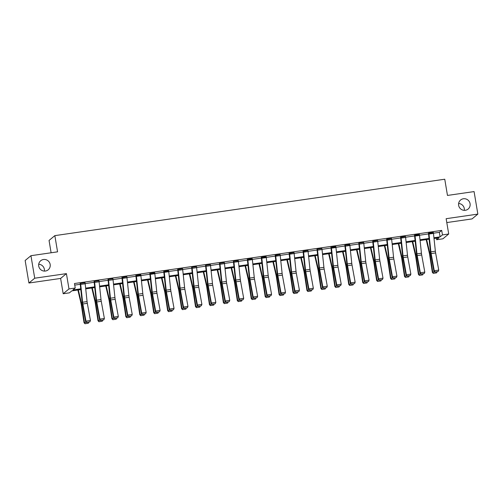 <?xml version="1.0" encoding="UTF-8"?>
<svg xmlns="http://www.w3.org/2000/svg" width="503" height="503" viewBox="0 0 503 503"><rect width="100%" height="100%" fill="white"/><g stroke="black" fill="none" stroke-linecap="round" stroke-linejoin="round"><path stroke-width="0.75" d="M38.712 264.264A5.885 5.734 -129.7 0 1 44.377 271.092M50.162 264.446A5.885 5.734 -129.7 0 1 42.459 270.689A5.885 5.734 -129.7 0 1 40.686 260.743A5.885 5.734 -129.7 0 1 50.162 264.446M458.623 203.514A5.885 5.734 -129.7 0 1 464.288 210.342M470.072 203.696A5.885 5.734 -129.7 0 1 462.37 209.946A5.885 5.734 -129.7 0 1 460.603 199.993A5.885 5.734 -129.7 0 1 470.072 203.696M80.82 289.583L71.784 290.891L69.433 292.84L63.183 293.746L68.986 288.936L75.236 288.03L72.885 289.98L80.738 288.841M60.624 278.436L66.421 273.626L34.72 278.209L30.947 255.694L25.15 260.504L28.916 283.019L60.624 278.436L63.183 293.746M51.111 252.776L49.049 240.44L54.852 235.63L444.759 179.225L447.469 195.434L474.084 191.586L477.85 214.102L446.148 218.692L448.707 234.002L442.91 238.812L436.661 239.717L439.012 237.762L434.014 238.485M446.796 222.565L472.053 218.912L477.85 214.102M436.397 238.145L436.661 239.717M34.72 278.209L28.916 283.019M433.448 233.203L439.352 232.348L441.703 230.399L74.482 283.529L75.236 288.03M74.746 285.1L80.254 284.302M85.158 283.591L94.187 282.284M99.091 281.573L108.12 280.272M113.024 279.561L122.053 278.253M126.957 277.543L135.98 276.241M140.884 275.531L149.913 274.223M154.817 273.513L163.846 272.211M168.75 271.501L177.779 270.193M182.683 269.482L191.706 268.181M196.616 267.47L205.639 266.162M210.543 265.452L219.572 264.144M224.476 263.44L233.505 262.132M238.409 261.422L247.432 260.114M252.343 259.403L261.365 258.102M266.269 257.391L275.298 256.084M280.202 255.373L289.231 254.072M294.136 253.361L303.158 252.053M308.069 251.343L317.091 250.041M321.995 249.331L331.024 248.023M335.929 247.313L344.957 246.005M349.862 245.301L358.884 243.993M363.795 243.282L372.817 241.974M377.722 241.264L386.75 239.962M391.655 239.252L400.684 237.944M405.588 237.234L414.617 235.932M419.521 235.222L428.543 233.914M433.379 232.65L428.474 233.361M419.445 234.668L414.547 235.379M400.57 237.133L402.551 255.499A6.891 1.314 81.8 0 0 402.922 258.102L406.047 275.273L406.405 274.789L410.876 274.141L407.751 256.97A4.596 0.874 -98.2 0 1 407.499 255.235L405.607 237.429A3.219 0.61 81.8 0 0 405.475 236.441L400.614 237.391M386.637 239.145L388.618 257.517A6.891 1.314 81.8 0 0 388.989 260.12L392.114 277.291L392.478 276.801L396.942 276.153L393.818 258.988A4.596 0.874 -98.2 0 1 393.572 257.253L391.68 239.447A3.219 0.61 81.8 0 0 391.541 238.453L386.681 239.409M377.621 240.453L372.748 241.421M363.688 242.465L358.777 243.175M349.786 244.747L344.844 245.194M335.853 246.759L330.955 247.47M317.028 249.501L318.959 267.596A6.891 1.314 81.8 0 0 319.336 270.199L322.454 287.364L322.819 286.88L327.283 286.232L324.165 269.067A4.596 0.874 -98.2 0 1 323.913 267.326L322.021 249.519A3.219 0.61 81.8 0 0 321.882 248.532L316.978 249.224M303.051 251.236L305.025 269.608A6.891 1.314 81.8 0 0 305.403 272.211L308.521 289.382L308.886 288.892L313.35 288.25L310.232 271.079A4.596 0.874 -98.2 0 1 309.98 269.344L308.088 251.538A3.219 0.61 81.8 0 0 307.955 250.551L303.095 251.5M294.029 252.544L289.162 253.518M280.096 254.556L275.229 255.53M266.194 256.838L261.296 257.549M252.267 258.856L247.363 259.561M238.334 260.868L233.392 261.315M219.503 263.61L221.439 281.699A6.891 1.314 81.8 0 0 221.81 284.308L224.935 301.473L225.3 300.989L229.764 300.341L226.639 283.17A4.596 0.874 -98.2 0 1 226.394 281.435L224.495 263.629A3.219 0.61 81.8 0 0 224.363 262.641L219.459 263.333M205.576 265.628L207.506 283.717A6.891 1.314 81.8 0 0 207.877 286.32L211.002 303.491L211.367 303.001L215.831 302.36L212.706 285.188A4.596 0.874 -98.2 0 1 212.461 283.453L210.568 265.647A3.219 0.61 81.8 0 0 210.43 264.653L205.526 265.345M196.51 266.653L191.593 267.363M182.576 268.665L177.71 269.639M168.675 270.947L163.777 271.658M154.742 272.959L149.844 273.67M140.815 274.978L135.911 275.688M121.94 277.442L123.914 295.808A6.891 1.314 81.8 0 0 124.291 298.411L127.41 315.582L127.775 315.098L132.239 314.45L129.12 297.279A4.596 0.874 -98.2 0 1 128.869 295.544L126.976 277.738A3.219 0.61 81.8 0 0 126.844 276.751L121.984 277.7M112.905 278.744L108.007 279.454M98.984 280.762L94.074 281.473M85.057 282.774L80.14 283.485M66.421 273.626L68.986 288.936M441.703 230.399L442.458 234.907L448.707 234.002M30.947 255.694L57.562 251.84L54.852 235.63M429.109 239.195L420.08 240.503M415.176 241.214L406.147 242.521M401.243 243.226L392.221 244.533M387.31 245.244L378.287 246.552M373.383 247.262L364.354 248.564M359.45 249.274L350.421 250.582M345.517 251.293L336.494 252.594M331.584 253.305L322.561 254.612M317.657 255.323L308.628 256.624M303.724 257.335L294.695 258.643M289.791 259.353L280.768 260.655M275.858 261.365L266.835 262.673M261.925 263.383L252.902 264.691M247.998 265.395L238.969 266.703M234.065 267.414L225.042 268.721M220.132 269.432L211.109 270.733M206.199 271.444L197.176 272.752M192.272 273.462L183.243 274.764M178.339 275.474L169.31 276.782M164.406 277.493L155.383 278.794M150.472 279.505L141.45 280.812M136.546 281.523L127.517 282.831M122.613 283.535L113.584 284.843M108.679 285.553L99.657 286.861M94.746 287.571L85.724 288.873M433.932 237.749L440.106 236.856L442.458 234.907M85.642 288.137L94.671 286.829M99.575 286.119L108.604 284.811M113.508 284.101L122.531 282.799M127.441 282.089L136.464 280.781M141.368 280.07L150.397 278.769M155.301 278.058L164.33 276.751M169.234 276.04L178.257 274.739M183.167 274.028L192.19 272.72M197.094 272.01L206.123 270.702M211.027 269.998L220.056 268.69M224.96 267.98L233.983 266.672M238.894 265.961L247.916 264.66M252.827 263.949L261.849 262.641M266.753 261.931L275.782 260.629M280.687 259.919L289.709 258.611M294.62 257.901L303.642 256.599M308.553 255.889L317.575 254.581M322.48 253.87L331.508 252.563M336.413 251.858L345.442 250.551M350.346 249.84L359.368 248.532M364.279 247.822L373.301 246.52M378.206 245.81L387.235 244.502M392.139 243.792L401.168 242.49M406.072 241.78L415.094 240.472M420.005 239.761L429.028 238.46M439.352 232.348L440.106 236.856M428.43 233.096L430.411 251.469A6.891 1.314 81.8 0 0 430.788 254.072L433.907 271.243L434.271 270.759L438.735 270.111L435.617 252.94A4.596 0.874 -98.2 0 1 435.365 251.204L433.473 233.398A3.219 0.61 81.8 0 0 433.335 232.411L433.391 232.65M414.503 235.115L416.478 253.487A6.891 1.314 81.8 0 0 416.855 256.09L419.974 273.255L420.338 272.771L424.802 272.123L421.684 254.958A4.596 0.874 -98.2 0 1 421.432 253.223L419.54 235.41A3.219 0.61 81.8 0 0 419.408 234.423L419.458 234.668M344.888 245.47L346.825 263.559A6.891 1.314 81.8 0 0 347.196 266.169L350.321 283.334L350.679 282.849L355.149 282.202L352.025 265.037A4.596 0.874 -98.2 0 1 351.773 263.295L349.881 245.489A3.219 0.61 81.8 0 0 349.748 244.502L349.799 244.741M330.911 247.206L332.892 265.578A6.891 1.314 81.8 0 0 333.263 268.181L336.388 285.352L336.752 284.861L341.216 284.22L338.091 267.049A4.596 0.874 -98.2 0 1 337.846 265.314L335.954 247.507A3.219 0.61 81.8 0 0 335.815 246.514L335.866 246.759M261.252 257.284L263.232 275.657A6.891 1.314 81.8 0 0 263.61 278.26L266.728 295.431L267.093 294.94L271.557 294.293L268.439 277.128A4.596 0.874 -98.2 0 1 268.187 275.393L266.294 257.58A3.219 0.61 81.8 0 0 266.156 256.593L266.206 256.838M247.325 259.303L249.299 277.669A6.891 1.314 81.8 0 0 249.677 280.278L252.795 297.443L253.16 296.959L257.624 296.311L254.505 279.14A4.596 0.874 -98.2 0 1 254.254 277.404L252.361 259.598A3.219 0.61 81.8 0 0 252.223 258.611L252.28 258.85M233.436 261.598L235.366 279.687A6.891 1.314 81.8 0 0 235.744 282.29L238.862 299.461L239.227 298.971L243.697 298.323L240.572 281.158A4.596 0.874 -98.2 0 1 240.321 279.423L238.428 261.617A3.219 0.61 81.8 0 0 238.296 260.623L238.347 260.868M163.733 271.394L165.713 289.766A6.891 1.314 81.8 0 0 166.084 292.369L169.209 309.534L169.574 309.049L174.038 308.402L170.913 291.237A4.596 0.874 -98.2 0 1 170.662 289.502L168.769 271.689A3.219 0.61 81.8 0 0 168.637 270.702L168.687 270.947M149.8 273.406L151.78 291.778A6.891 1.314 81.8 0 0 152.151 294.381L155.276 311.552L155.641 311.068L160.105 310.42L156.98 293.249A4.596 0.874 -98.2 0 1 156.735 291.514L154.842 273.707A3.219 0.61 81.8 0 0 154.704 272.72L154.754 272.959M135.867 275.424L137.847 293.796A6.891 1.314 81.8 0 0 138.224 296.399L141.343 313.564L141.708 313.08L146.172 312.432L143.053 295.267A4.596 0.874 -98.2 0 1 142.802 293.532L140.909 275.719A3.219 0.61 81.8 0 0 140.771 274.732L140.827 274.978M433.335 232.411L428.87 233.052A3.219 0.61 81.8 0 1 429.009 234.046L430.901 251.852A4.596 0.874 -98.2 0 0 431.153 253.587L434.271 270.759L434.894 272.154L438.17 271.507L435.045 271.96M433.907 271.243L434.894 272.154M438.17 271.507L438.735 270.111M426.167 239.623L429.336 253.147A4.596 0.874 81.8 0 1 429.656 254.826L432.341 272.356L432.762 272.192L430.078 254.663A6.891 1.314 -98.2 0 0 429.593 252.148L426.638 239.554M433.485 273.324L436.61 272.871L433.485 273.324L432.762 272.192L434.642 271.922M437.088 271.84L436.61 272.871M433.316 273.393L432.341 272.356M419.408 234.423L414.937 235.071A3.219 0.61 81.8 0 1 415.076 236.058L416.968 253.864A4.596 0.874 -98.2 0 0 417.22 255.606L420.338 272.771L420.967 274.173L424.236 273.525L421.112 273.978M419.974 273.255L420.967 274.173M424.236 273.525L424.802 272.123M405.475 236.441L401.01 237.083A3.219 0.61 81.8 0 1 401.143 238.076L403.035 255.882A4.596 0.874 -98.2 0 0 403.287 257.618L406.405 274.789L407.034 276.185L410.303 275.537L407.179 275.99M406.047 275.273L407.034 276.185M410.303 275.537L410.876 274.141M412.234 241.641L415.403 255.166A4.596 0.874 81.8 0 1 415.723 256.838L418.408 274.374L418.829 274.21L416.144 256.681A6.891 1.314 -98.2 0 0 415.66 254.166L412.712 241.572M419.552 275.342L422.677 274.889L419.552 275.342L418.829 274.21L420.715 273.94M423.161 273.852L422.677 274.889M419.389 275.405L418.408 274.374M398.301 243.653L401.469 257.178A4.596 0.874 81.8 0 1 401.796 258.856L404.481 276.386L404.896 276.222L402.211 258.693A6.891 1.314 -98.2 0 0 401.727 256.178L398.778 243.584M405.619 277.354L408.744 276.908L405.619 277.354L404.896 276.222L406.782 275.952M409.228 275.87L408.744 276.908M405.456 277.423L404.481 276.386M387.071 239.082L387.077 239.101A3.219 0.61 81.8 0 1 387.209 240.088L389.102 257.894A4.596 0.874 -98.2 0 0 389.353 259.636L392.478 276.801L393.101 278.203L396.37 277.555L393.245 278.008M392.114 277.291L393.101 278.203M396.37 277.555L396.942 276.153M373.144 241.1L377.608 240.472A3.219 0.61 81.8 0 1 377.747 241.459L379.639 259.265A4.596 0.874 -98.2 0 0 379.891 261L383.009 278.172L378.545 278.819L379.168 280.215L382.443 279.567L379.319 280.02M372.704 241.163L374.685 259.529A6.891 1.314 81.8 0 0 375.062 262.138L378.181 279.303L378.545 278.819L375.42 261.648A4.596 0.874 -98.2 0 1 375.175 259.913L373.283 242.106A3.219 0.61 81.8 0 0 373.144 241.113M378.181 279.303L379.168 280.215M382.443 279.567L383.009 278.172M359.211 243.112L363.682 242.484A3.219 0.61 81.8 0 1 363.814 243.477L365.706 261.283A4.596 0.874 -98.2 0 0 365.958 263.019L369.076 280.19L364.612 280.831L365.241 282.233L368.51 281.586L365.385 282.038M359.211 243.131A3.219 0.61 81.8 0 1 359.349 244.118L361.242 261.931A4.596 0.874 -98.2 0 0 361.494 263.666L364.612 280.831L364.247 281.322L361.129 264.15A6.891 1.314 81.8 0 1 360.752 261.547L358.821 243.458M364.247 281.322L365.241 282.233M368.51 281.586L369.076 280.19M384.374 245.671L387.543 259.196A4.596 0.874 81.8 0 1 387.863 260.875L390.548 278.404L390.963 278.241L388.278 260.711A6.891 1.314 -98.2 0 0 387.8 258.196L384.845 245.602M391.692 279.372L394.817 278.92L391.692 279.372L390.963 278.241L392.849 277.97M395.295 277.882L394.817 278.92M391.523 279.435L390.548 278.404M370.441 247.683L373.61 261.208A4.596 0.874 81.8 0 1 373.93 262.887L376.615 280.416L377.03 280.259L374.345 262.723A6.891 1.314 -98.2 0 0 373.867 260.208L370.912 247.614M377.759 281.391L380.884 280.938L377.759 281.391L377.03 280.259L378.916 279.982M381.362 279.901L380.884 280.938M377.59 281.454L376.615 280.416M356.508 249.702L359.676 263.226A4.596 0.874 81.8 0 1 359.997 264.905L362.682 282.435L363.103 282.271L360.418 264.741A6.891 1.314 -98.2 0 0 359.934 262.226L356.985 249.633M363.826 283.403L366.951 282.95L363.826 283.403L363.103 282.271L364.983 282.001M367.435 281.913L366.951 282.95M363.656 283.466L362.682 282.435M345.278 245.131L345.284 245.15A3.219 0.61 81.8 0 1 345.416 246.137L347.309 263.943A4.596 0.874 -98.2 0 0 347.56 265.678L350.679 282.849L351.308 284.245L354.577 283.598L351.452 284.05M350.321 283.334L351.308 284.245M354.577 283.598L355.149 282.202M342.574 251.714L345.743 265.244A4.596 0.874 81.8 0 1 346.064 266.917L348.749 284.447L349.17 284.289L346.485 266.76A6.891 1.314 -98.2 0 0 346.001 264.238L343.052 251.645M349.893 285.421L353.018 284.968L349.893 285.421L349.17 284.289L351.056 284.013M353.502 283.931L353.018 284.968M349.73 285.484L348.749 284.447M331.345 247.143L331.351 247.162A3.219 0.61 81.8 0 1 331.483 248.149L333.376 265.961A4.596 0.874 -98.2 0 0 333.627 267.697L336.752 284.861L337.375 286.264L340.644 285.616L337.519 286.069M336.388 285.352L337.375 286.264M340.644 285.616L341.216 284.22M328.641 253.732L331.817 267.256A4.596 0.874 81.8 0 1 332.137 268.935L334.822 286.465L335.237 286.301L332.552 268.772A6.891 1.314 -98.2 0 0 332.074 266.257L329.119 253.663M335.966 287.433L339.091 286.98L335.966 287.433L335.237 286.301L337.123 286.031M339.569 285.943L339.091 286.98M335.797 287.496L334.822 286.465M321.882 248.532L317.418 249.18A3.219 0.61 81.8 0 1 317.556 250.167L319.449 267.973A4.596 0.874 -98.2 0 0 319.694 269.709L322.819 286.88L323.442 288.276L326.717 287.634L323.592 288.087M322.454 287.364L323.442 288.276M326.717 287.634L327.283 286.232M314.715 255.744L317.883 269.275A4.596 0.874 81.8 0 1 318.204 270.947L320.889 288.477L321.304 288.32L318.619 270.79A6.891 1.314 -98.2 0 0 318.141 268.275L315.186 255.675M322.033 289.451L325.158 288.999L322.033 289.451L321.304 288.32L323.19 288.043M325.636 287.961L325.158 288.999M321.863 289.514L320.889 288.477M307.955 250.551L303.485 251.192A3.219 0.61 81.8 0 1 303.623 252.185L305.516 269.992A4.596 0.874 -98.2 0 0 305.767 271.727L308.886 288.892L309.515 290.294L312.784 289.646L309.659 290.099M308.521 289.382L309.515 290.294M312.784 289.646L313.35 288.25M300.781 257.762L303.95 271.287A4.596 0.874 81.8 0 1 304.271 272.966L306.956 290.495L307.377 290.332L304.692 272.802A6.891 1.314 -98.2 0 0 304.208 270.287L301.259 257.693M308.1 291.463L311.225 291.011L308.1 291.463L307.377 290.332L309.257 290.061M311.709 289.98L311.225 291.011M307.93 291.533L306.956 290.495M294.016 252.544L294.022 252.563A3.219 0.61 81.8 0 1 294.154 253.55L296.047 271.362A4.596 0.874 -98.2 0 0 296.298 273.098L299.423 290.262L294.953 290.91L295.582 292.312L298.851 291.665L295.726 292.117M289.118 253.254L291.092 271.626A6.891 1.314 81.8 0 0 291.47 274.229L294.595 291.394L294.953 290.91L291.834 273.739A4.596 0.874 -98.2 0 1 291.583 272.004L289.69 254.197A3.219 0.61 81.8 0 0 289.558 253.21L289.552 253.191M294.595 291.394L295.582 292.312M298.851 291.665L299.423 290.262M286.848 259.774L290.017 273.305A4.596 0.874 81.8 0 1 290.338 274.978L293.023 292.513L293.444 292.35L290.759 274.82A6.891 1.314 -98.2 0 0 290.275 272.305L287.326 259.711M294.167 293.482L297.292 293.029L294.167 293.482L293.444 292.35L295.33 292.073M297.776 291.991L297.292 293.029M294.004 293.545L293.023 292.513M280.089 254.562L280.089 254.581A3.219 0.61 81.8 0 1 280.228 255.568L282.12 273.374A4.596 0.874 -98.2 0 0 282.365 275.11L285.49 292.281L281.026 292.928L281.649 294.324L284.918 293.677L281.793 294.129M275.185 255.273L277.166 273.638A6.891 1.314 81.8 0 0 277.537 276.241L280.661 293.412L281.026 292.928L277.901 275.757A4.596 0.874 -98.2 0 1 277.65 274.022L275.757 256.216A3.219 0.61 81.8 0 0 275.625 255.222L280.089 254.581M280.661 293.412L281.649 294.324M284.918 293.677L285.49 292.281M272.915 261.793L276.09 275.317A4.596 0.874 81.8 0 1 276.411 276.996L279.096 294.525L279.511 294.362L276.826 276.832A6.891 1.314 -98.2 0 0 276.342 274.317L273.393 261.723M280.234 295.494L283.365 295.041L280.234 295.494L279.511 294.362L281.397 294.092M283.843 294.01L283.365 295.041M280.07 295.563L279.096 294.525M261.692 257.222L261.692 257.24A3.219 0.61 81.8 0 1 261.83 258.228L263.723 276.034A4.596 0.874 -98.2 0 0 263.968 277.775L267.093 294.94L267.715 296.342L270.991 295.695L267.86 296.148M266.728 295.431L267.715 296.342M270.991 295.695L271.557 294.293M258.988 263.811L262.157 277.335A4.596 0.874 81.8 0 1 262.478 279.014L265.163 296.544L265.578 296.38L262.893 278.851A6.891 1.314 -98.2 0 0 262.415 276.336L259.46 263.742M266.307 297.512L269.432 297.059L266.307 297.512L265.578 296.38L267.464 296.11M269.91 296.022L269.432 297.059M266.137 297.575L265.163 296.544M247.759 259.24L247.759 259.252A3.219 0.61 81.8 0 1 247.897 260.246L249.79 278.052A4.596 0.874 -98.2 0 0 250.041 279.787L253.16 296.959L253.789 298.354L257.058 297.707L253.933 298.16M252.795 297.443L253.789 298.354M257.058 297.707L257.624 296.311M245.055 265.823L248.224 279.347A4.596 0.874 81.8 0 1 248.545 281.026L251.23 298.556L251.651 298.398L248.966 280.863A6.891 1.314 -98.2 0 0 248.482 278.348L245.533 265.754M252.374 299.524L255.499 299.078L252.374 299.524L251.651 298.398L253.531 298.122M255.977 298.04L255.499 299.078M252.204 299.593L251.23 298.556M233.826 261.252L233.832 261.271A3.219 0.61 81.8 0 1 233.964 262.258L235.857 280.07A4.596 0.874 -98.2 0 0 236.108 281.806L239.227 298.971L239.856 300.373L243.125 299.725L240 300.178M238.862 299.461L239.856 300.373M243.125 299.725L243.697 298.323M231.122 267.841L234.291 281.366A4.596 0.874 81.8 0 1 234.612 283.044L237.297 300.574L237.718 300.41L235.033 282.881A6.891 1.314 -98.2 0 0 234.549 280.366L231.6 267.772M238.441 301.542L241.566 301.09L238.441 301.542L237.718 300.41L239.604 300.14M242.05 300.052L241.566 301.09M238.277 301.605L237.297 300.574M219.893 263.27L219.899 263.289A3.219 0.61 81.8 0 1 220.031 264.276L221.924 282.082A4.596 0.874 -98.2 0 0 222.175 283.818L225.3 300.989L225.922 302.385L229.192 301.737L226.067 302.19M224.935 301.473L225.922 302.385M229.192 301.737L229.764 300.341M217.189 269.853L220.358 283.378A4.596 0.874 81.8 0 1 220.685 285.056L223.37 302.586L223.785 302.429L221.1 284.893A6.891 1.314 -98.2 0 0 220.616 282.378L217.667 269.784M224.508 303.561L227.639 303.108L224.508 303.561L223.785 302.429L225.671 302.152M228.117 302.07L227.639 303.108M224.344 303.623L223.37 302.586M205.966 265.282L205.966 265.301A3.219 0.61 81.8 0 1 206.104 266.288L207.997 284.101A4.596 0.874 -98.2 0 0 208.242 285.836L211.367 303.001L211.989 304.403L215.265 303.755L212.134 304.208M211.002 303.491L211.989 304.403M215.265 303.755L215.831 302.36M203.262 271.872L206.431 285.396A4.596 0.874 81.8 0 1 206.752 287.075L209.437 304.604L209.852 304.441L207.167 286.911A6.891 1.314 -98.2 0 0 206.689 284.396L203.734 271.802M210.581 305.572L213.706 305.12L210.581 305.572L209.852 304.441L211.738 304.17M214.184 304.082L213.706 305.12M210.411 305.635L209.437 304.604M196.497 266.653L196.497 266.672A3.219 0.61 81.8 0 1 196.635 267.659L198.528 285.465A4.596 0.874 -98.2 0 0 198.779 287.207L201.898 304.372L197.434 305.019L198.063 306.415L201.332 305.774L198.207 306.22M196.497 266.672L192.033 267.319A3.219 0.61 81.8 0 1 192.171 268.306L194.064 286.113A4.596 0.874 -98.2 0 0 194.315 287.848L197.434 305.019L197.069 305.503L193.951 288.338A6.891 1.314 81.8 0 1 193.573 285.735L191.643 267.64M197.069 305.503L198.063 306.415M201.332 305.774L201.898 304.372M189.329 273.884L192.498 287.414A4.596 0.874 81.8 0 1 192.819 289.087L195.504 306.616L195.925 306.459L193.24 288.929A6.891 1.314 -98.2 0 0 192.756 286.408L189.801 273.814M196.648 307.591L199.773 307.138L196.648 307.591L195.925 306.459L197.805 306.182M200.251 306.101L199.773 307.138M196.478 307.654L195.504 306.616M182.564 268.671L182.57 268.684A3.219 0.61 81.8 0 1 182.702 269.677L184.595 287.483A4.596 0.874 -98.2 0 0 184.846 289.219L187.965 306.39L183.501 307.031L184.129 308.433L187.399 307.786L184.274 308.238M177.666 269.375L179.64 287.747A6.891 1.314 81.8 0 0 180.017 290.35L183.136 307.522L183.501 307.031L180.382 289.866A4.596 0.874 -98.2 0 1 180.131 288.131L178.238 270.325A3.219 0.61 81.8 0 0 178.1 269.331L182.57 268.684M183.136 307.522L184.129 308.433M187.399 307.786L187.965 306.39M175.396 275.902L178.565 289.426A4.596 0.874 81.8 0 1 178.886 291.105L181.57 308.635L181.992 308.471L179.307 290.941A6.891 1.314 -98.2 0 0 178.823 288.426L175.874 275.833M182.715 309.603L185.84 309.15L182.715 309.603L181.992 308.471L183.878 308.201M186.324 308.113L185.84 309.15M182.551 309.672L181.57 308.635M168.637 270.702L164.173 271.35A3.219 0.61 81.8 0 1 164.305 272.337L166.197 290.143A4.596 0.874 -98.2 0 0 166.449 291.878L169.574 309.049L170.196 310.452L173.466 309.804L170.341 310.257M169.209 309.534L170.196 310.452M173.466 309.804L174.038 308.402M161.463 277.914L164.632 291.444A4.596 0.874 81.8 0 1 164.959 293.117L167.644 310.653L168.059 310.489L165.374 292.96A6.891 1.314 -98.2 0 0 164.89 290.445L161.941 277.845M168.782 311.621L171.913 311.168L168.782 311.621L168.059 310.489L169.945 310.213M172.391 310.131L171.913 311.168M168.618 311.684L167.644 310.653M154.704 272.72L150.24 273.362A3.219 0.61 81.8 0 1 150.372 274.355L152.271 292.161A4.596 0.874 -98.2 0 0 152.516 293.897L155.641 311.068L156.263 312.464L159.533 311.816L156.408 312.269M155.276 311.552L156.263 312.464M159.533 311.816L160.105 310.42M147.536 279.932L150.705 293.456A4.596 0.874 81.8 0 1 151.026 295.135L153.711 312.665L154.125 312.501L151.441 294.972A6.891 1.314 -98.2 0 0 150.963 292.457L148.008 279.863M154.855 313.633L157.98 313.18L154.855 313.633L154.125 312.501L156.012 312.231M158.458 312.149L157.98 313.18M154.685 313.702L153.711 312.665M136.307 275.361L136.307 275.38A3.219 0.61 81.8 0 1 136.445 276.367L138.338 294.173A4.596 0.874 -98.2 0 0 138.589 295.915L141.708 313.08L142.33 314.482L145.606 313.834L142.481 314.287M141.343 313.564L142.33 314.482M145.606 313.834L146.172 312.432M133.603 281.95L136.772 295.475A4.596 0.874 81.8 0 1 137.093 297.147L139.777 314.683L140.199 314.52L137.514 296.99A6.891 1.314 -98.2 0 0 137.03 294.475L134.075 281.881M140.922 315.651L144.047 315.199L140.922 315.651L140.199 314.52L142.079 314.249M144.524 314.161L144.047 315.199M140.752 315.714L139.777 314.683M122.374 277.379L122.374 277.392A3.219 0.61 81.8 0 1 122.512 278.385L124.404 296.192A4.596 0.874 -98.2 0 0 124.656 297.927L127.775 315.098L128.403 316.494L131.673 315.846L128.548 316.299M127.41 315.582L128.403 316.494M131.673 315.846L132.239 314.45M119.67 283.962L122.839 297.487A4.596 0.874 81.8 0 1 123.16 299.166L125.844 316.695L126.266 316.532L123.581 299.002A6.891 1.314 -98.2 0 0 123.097 296.487L120.148 283.893M126.989 317.663L130.114 317.217L126.989 317.663L126.266 316.532L128.152 316.261M130.598 316.18L130.114 317.217M126.819 317.733L125.844 316.695M108.441 279.391L112.911 278.763A3.219 0.61 81.8 0 1 113.043 279.756L114.936 297.562A4.596 0.874 -98.2 0 0 115.187 299.298L118.312 316.462L113.841 317.11L114.47 318.512L117.74 317.865L114.615 318.317M108.447 279.41A3.219 0.61 81.8 0 1 108.579 280.397L110.471 298.204A4.596 0.874 -98.2 0 0 110.723 299.945L113.841 317.11L113.483 317.6L110.358 300.429A6.891 1.314 81.8 0 1 109.987 297.826L108.051 279.737M113.483 317.6L114.47 318.512M117.74 317.865L118.312 316.462M105.737 285.981L108.906 299.505A4.596 0.874 81.8 0 1 109.226 301.184L111.918 318.713L112.332 318.55L109.648 301.02A6.891 1.314 -98.2 0 0 109.164 298.505L106.215 285.911M113.056 319.682L116.18 319.229L113.056 319.682L112.332 318.55L114.219 318.28M116.665 318.192L116.18 319.229M112.892 319.745L111.918 318.713M94.507 281.41L98.978 280.781A3.219 0.61 81.8 0 1 99.116 281.768L101.009 299.574A4.596 0.874 -98.2 0 0 101.254 301.31L104.379 318.481L99.915 319.128L100.537 320.524L103.807 319.877L100.682 320.329M94.514 281.429A3.219 0.61 81.8 0 1 94.646 282.416L96.538 300.222A4.596 0.874 -98.2 0 0 96.79 301.957L99.915 319.128L99.55 319.612L96.425 302.448A6.891 1.314 81.8 0 1 96.054 299.838L94.124 281.749M99.55 319.612L100.537 320.524M103.807 319.877L104.379 318.481M91.804 287.993L94.979 301.517A4.596 0.874 81.8 0 1 95.3 303.196L97.984 320.725L98.399 320.568L95.715 303.032A6.891 1.314 -98.2 0 0 95.237 300.517L92.282 287.923M99.129 321.7L102.254 321.247L99.129 321.7L98.399 320.568L100.286 320.292M102.731 320.21L102.254 321.247M98.959 321.763L97.984 320.725M80.581 283.422L85.045 282.793A3.219 0.61 81.8 0 1 85.183 283.786L87.076 301.593A4.596 0.874 -98.2 0 0 87.327 303.328L90.446 320.499L85.982 321.14L86.604 322.542L89.88 321.895L86.755 322.348M80.581 283.441A3.219 0.61 81.8 0 1 80.719 284.428L82.611 302.24A4.596 0.874 -98.2 0 0 82.857 303.975L85.982 321.14L85.617 321.631L82.498 304.46A6.891 1.314 81.8 0 1 82.121 301.857L80.191 283.767M85.617 321.631L86.604 322.542M89.88 321.895L90.446 320.499M77.877 290.011L81.046 303.535A4.596 0.874 81.8 0 1 81.367 305.214L84.051 322.744L84.466 322.58L81.782 305.051A6.891 1.314 -98.2 0 0 81.304 302.536L78.349 289.942M85.196 323.712L88.321 323.259L85.196 323.712L84.466 322.58L86.353 322.31M88.798 322.222L88.321 323.259M85.026 323.775L84.051 322.744M435.365 251.204L430.901 251.852M435.617 252.94L431.153 253.587M433.473 233.398L429.009 234.046M430.078 254.663L430.87 254.549M429.593 252.148L430.474 252.022M421.432 253.223L416.968 253.864M421.684 254.958L417.22 255.606M419.54 235.41L415.076 236.058M407.499 255.235L403.035 255.882M407.751 256.97L403.287 257.618M405.607 237.429L401.143 238.076M416.144 256.681L416.943 256.561M415.66 254.166L416.541 254.034M402.211 258.693L403.01 258.58M401.727 256.178L402.614 256.052M391.541 238.453L387.077 239.101M393.572 257.253L389.102 257.894M393.818 258.988L389.353 259.636M391.68 239.447L387.209 240.088M379.639 259.265L375.175 259.913M379.891 261L375.42 261.648M377.747 241.459L373.283 242.106M365.706 261.283L361.242 261.931M365.958 263.019L361.494 263.666M363.814 243.477L359.349 244.118M388.278 260.711L389.077 260.592M387.8 258.196L388.681 258.07M374.345 262.723L375.144 262.61M373.867 260.208L374.748 260.082M360.418 264.741L361.217 264.628M359.934 262.226L360.814 262.101M349.748 244.502L345.284 245.15M351.773 263.295L347.309 263.943M352.025 265.037L347.56 265.678M349.881 245.489L345.416 246.137M346.485 266.76L347.284 266.64M346.001 264.238L346.888 264.113M335.815 246.514L331.351 247.162M337.846 265.314L333.376 265.961M338.091 267.049L333.627 267.697M335.954 247.507L331.483 248.149M332.552 268.772L333.351 268.659M332.074 266.257L332.955 266.131M323.913 267.326L319.449 267.973M324.165 269.067L319.694 269.709M322.021 249.519L317.556 250.167M318.619 270.79L319.418 270.671M318.141 268.275L319.021 268.143M309.98 269.344L305.516 269.992M310.232 271.079L305.767 271.727M308.088 251.538L303.623 252.185M304.692 272.802L305.491 272.689M304.208 270.287L305.088 270.161M294.022 252.563L289.558 253.21M296.047 271.362L291.583 272.004M296.298 273.098L291.834 273.739M294.154 253.55L289.69 254.197M290.759 274.82L291.558 274.701M290.275 272.305L291.155 272.173M282.12 273.374L277.65 274.022M282.365 275.11L277.901 275.757M280.228 255.568L275.757 256.216M276.826 276.832L277.625 276.719M276.342 274.317L277.228 274.192M266.156 256.593L261.692 257.24M268.187 275.393L263.723 276.034M268.439 277.128L263.968 277.775M266.294 257.58L261.83 258.228M262.893 278.851L263.691 278.731M262.415 276.336L263.295 276.204M252.223 258.611L247.759 259.252M254.254 277.404L249.79 278.052M254.505 279.14L250.041 279.787M252.361 259.598L247.897 260.246M248.966 280.863L249.758 280.749M248.482 278.348L249.362 278.222M238.296 260.623L233.832 261.271M240.321 279.423L235.857 280.07M240.572 281.158L236.108 281.806M238.428 261.617L233.964 262.258M235.033 282.881L235.832 282.768M234.549 280.366L235.429 280.24M224.363 262.641L219.899 263.289M226.394 281.435L221.924 282.082M226.639 283.17L222.175 283.818M224.495 263.629L220.031 264.276M221.1 284.893L221.898 284.78M220.616 282.378L221.502 282.252M210.43 264.653L205.966 265.301M212.461 283.453L207.997 284.101M212.706 285.188L208.242 285.836M210.568 265.647L206.104 266.288M207.167 286.911L207.965 286.798M206.689 284.396L207.569 284.27M198.528 285.465L194.064 286.113M198.779 287.207L194.315 287.848M196.635 267.659L192.171 268.306M193.24 288.929L194.032 288.81M192.756 286.408L193.636 286.282M184.595 287.483L180.131 288.131M184.846 289.219L180.382 289.866M182.702 269.677L178.238 270.325M179.307 290.941L180.105 290.828M178.823 288.426L179.703 288.301M170.662 289.502L166.197 290.143M170.913 291.237L166.449 291.878M168.769 271.689L164.305 272.337M165.374 292.96L166.172 292.84M164.89 290.445L165.776 290.313M156.735 291.514L152.271 292.161M156.98 293.249L152.516 293.897M154.842 273.707L150.372 274.355M151.441 294.972L152.239 294.859M150.963 292.457L151.843 292.331M140.771 274.732L136.307 275.38M142.802 293.532L138.338 294.173M143.053 295.267L138.589 295.915M140.909 275.719L136.445 276.367M137.514 296.99L138.306 296.871M137.03 294.475L137.91 294.343M126.844 276.751L122.374 277.392M128.869 295.544L124.404 296.192M129.12 297.279L124.656 297.927M126.976 277.738L122.512 278.385M123.581 299.002L124.379 298.889M123.097 296.487L123.977 296.361M114.936 297.562L110.471 298.204M115.187 299.298L110.723 299.945M113.043 279.756L108.579 280.397M109.648 301.02L110.446 300.907M109.164 298.505L110.05 298.38M101.009 299.574L96.538 300.222M101.254 301.31L96.79 301.957M99.116 281.768L94.646 282.416M95.715 303.032L96.513 302.919M95.237 300.517L96.117 300.392M87.076 301.593L82.611 302.24M87.327 303.328L82.857 303.975M85.183 283.786L80.719 284.428M81.782 305.051L82.58 304.937M81.304 302.536L82.184 302.41"/></g></svg>
